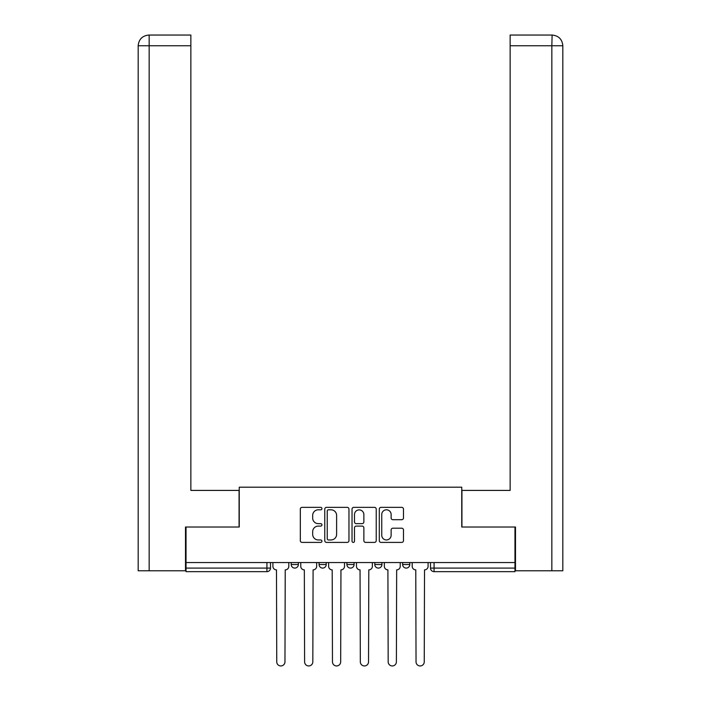 <?xml version="1.0" encoding="UTF-8"?>
<svg xmlns="http://www.w3.org/2000/svg" width="701" height="701" viewBox="0 0 701 701"><rect width="100%" height="100%" fill="white"/><g stroke="black" fill="none" stroke-linecap="round" stroke-linejoin="round"><path stroke-width="1.05" d="M321.925 508.575A1.227 1.227 0 0 0 320.699 507.349L302.078 507.349A1.752 1.752 0 0 0 300.326 509.101L300.326 540.655A1.752 1.752 0 0 0 302.078 542.408L320.699 542.408A1.227 1.227 0 0 0 321.925 541.181A1.227 1.227 0 0 0 320.699 539.954L318.289 539.954A5.608 5.608 0 0 1 312.681 534.346L312.681 531.717A5.608 5.608 0 0 1 318.289 526.101L320.699 526.101A1.227 1.227 0 0 0 321.925 524.874A1.227 1.227 0 0 0 320.699 523.647L318.289 523.647A5.608 5.608 0 0 1 312.681 518.039L312.681 515.41A5.608 5.608 0 0 1 318.289 509.802L320.699 509.802A1.227 1.227 0 0 0 321.925 508.575M374.79 562.553L374.79 564.524L381.931 564.524A3.575 3.575 0 0 1 378.356 568.09A3.575 3.575 0 0 1 374.79 564.524L374.79 562.553M401.726 519.704A1.752 1.752 0 0 0 403.478 517.951L403.478 509.101A1.752 1.752 0 0 0 401.726 507.349L381.046 507.349A1.752 1.752 0 0 0 379.294 509.101L379.294 540.655A1.752 1.752 0 0 0 381.046 542.408L401.726 542.408A1.752 1.752 0 0 0 403.478 540.655L403.478 529.956A1.752 1.752 0 0 0 401.726 528.203L392.875 528.203A1.752 1.752 0 0 0 391.123 529.956L391.123 535.266A4.688 4.688 0 0 1 386.435 539.954A4.688 4.688 0 0 1 381.747 535.266L381.747 514.49A4.688 4.688 0 0 1 386.435 509.802A4.688 4.688 0 0 1 391.123 514.49L391.123 517.951A1.752 1.752 0 0 0 392.875 519.704L401.726 519.704M149.155 570.772L138.176 570.772L138.176 45.767C138.816 39.256 142.382 35.69 148.875 35.05L190.856 35.05L190.856 45.767L149.155 45.767L149.155 570.772L185.502 570.772L185.502 527.021L239.251 527.021L239.251 487.195L461.749 487.195L461.749 527.021L514.963 527.021L514.963 562.553L186.037 562.553L186.037 568.09L270.498 568.09L270.498 562.553L270.498 568.09A3.575 3.575 0 0 1 266.923 571.665L186.037 571.665L186.037 568.09M186.037 527.021L186.037 562.553M348.967 509.101A1.752 1.752 0 0 0 347.214 507.349L326.535 507.349A1.752 1.752 0 0 0 324.773 509.101L324.773 540.655A1.752 1.752 0 0 0 326.535 542.408L347.214 542.408A1.752 1.752 0 0 0 348.967 540.655L348.967 509.101M353.786 507.349L374.465 507.349A1.752 1.752 0 0 1 376.227 509.101L376.227 540.655A1.752 1.752 0 0 1 374.465 542.408L365.615 542.408A1.752 1.752 0 0 1 363.863 540.655L363.863 527.853A1.752 1.752 0 0 0 362.11 526.101L356.239 526.101A1.752 1.752 0 0 0 354.487 527.853L354.487 541.181A1.227 1.227 0 0 1 353.26 542.408A1.227 1.227 0 0 1 352.033 541.181L352.033 509.101A1.752 1.752 0 0 1 353.786 507.349M430.502 562.553L430.502 568.09L514.963 568.09L514.963 571.665L434.077 571.665A3.575 3.575 0 0 1 430.502 568.09M514.963 562.553L514.963 568.09M409.787 562.553L409.787 564.524A3.575 3.575 0 0 1 406.212 568.09A3.575 3.575 0 0 1 402.646 564.524A3.575 3.575 0 0 0 406.212 568.09A3.575 3.575 0 0 0 409.787 564.524L409.787 562.553M402.646 562.553L402.646 564.524L409.787 564.524M381.931 562.553L381.931 564.524M354.075 562.553L354.075 564.524A3.575 3.575 0 0 1 350.5 568.09A3.575 3.575 0 0 1 346.925 564.524A3.575 3.575 0 0 0 350.5 568.09A3.575 3.575 0 0 0 354.075 564.524L346.925 564.524L346.925 562.553M319.069 562.553L319.069 564.524L326.21 564.524L326.21 562.553L326.21 564.524A3.575 3.575 0 0 1 322.644 568.09A3.575 3.575 0 0 1 319.069 564.524A3.575 3.575 0 0 0 322.644 568.09M291.213 562.553L291.213 564.524L298.354 564.524L298.354 562.553L298.354 564.524A3.575 3.575 0 0 1 294.788 568.09A3.575 3.575 0 0 1 291.213 564.524A3.575 3.575 0 0 0 294.788 568.09M266.923 562.553L266.923 571.665A3.575 3.575 0 0 0 270.498 568.09M328.462 509.802A1.227 1.227 0 0 0 327.236 511.029L327.236 538.727A1.227 1.227 0 0 0 328.462 539.954L331.003 539.954A5.608 5.608 0 0 0 336.611 534.346L336.611 515.41A5.608 5.608 0 0 0 331.003 509.802L328.462 509.802M363.863 514.578A4.688 4.688 0 0 0 359.175 509.89A4.688 4.688 0 0 0 354.487 514.578L354.487 521.894A1.752 1.752 0 0 0 356.239 523.647L362.11 523.647A1.752 1.752 0 0 0 363.863 521.894L363.863 514.578M272.908 566.303L272.908 562.553L272.908 566.303A3.575 3.575 0 0 0 276.483 569.878L276.746 661.84A4.11 4.11 0 0 0 280.856 665.95A4.11 4.11 0 0 0 284.965 661.84L285.228 569.878A3.575 3.575 0 0 0 288.803 566.303L288.803 562.553L288.803 566.303M276.483 569.878L276.746 661.84M284.965 661.84L285.228 569.878M300.764 566.303L300.764 562.553L300.764 566.303A3.575 3.575 0 0 0 304.339 569.878L304.611 661.84A4.11 4.11 0 0 0 308.712 665.95A4.11 4.11 0 0 0 312.821 661.84L313.093 569.878A3.575 3.575 0 0 0 316.659 566.303L316.659 562.553L316.659 566.303M328.629 566.303L328.629 562.553L328.629 566.303A3.575 3.575 0 0 0 332.195 569.878L332.467 661.84A4.11 4.11 0 0 0 336.568 665.95A4.11 4.11 0 0 0 340.677 661.84L340.949 569.878A3.575 3.575 0 0 0 344.515 566.303L344.515 562.553L344.515 566.303M239.067 527.021L239.067 490.411L190.856 490.411L190.856 45.767M148.892 35.05C142.373 35.69 138.807 39.265 138.176 45.767L138.176 463.624L138.176 45.767L149.155 45.767L149.155 35.05L190.856 35.05M461.933 527.021L461.933 490.411L510.144 490.411L510.144 35.05L552.108 35.05L551.845 45.767L510.144 45.767M562.824 570.772L562.824 463.624L562.824 570.772L515.498 570.772L515.498 527.021L514.963 527.021M551.845 570.772L551.845 45.767L562.824 45.767L562.824 463.624L562.824 45.767C562.184 39.256 558.618 35.69 552.125 35.05M304.339 569.878L304.611 661.84M312.821 661.84L313.093 569.878M332.195 569.878L332.467 661.84M340.677 661.84L340.949 569.878M356.485 566.303L356.485 562.553L356.485 566.303A3.575 3.575 0 0 0 360.051 569.878L360.323 661.84A4.11 4.11 0 0 0 364.432 665.95A4.11 4.11 0 0 0 368.533 661.84L368.805 569.878A3.575 3.575 0 0 0 372.371 566.303L372.371 562.553L372.371 566.303M384.341 566.303L384.341 562.553L384.341 566.303A3.575 3.575 0 0 0 387.907 569.878L388.179 661.84A4.11 4.11 0 0 0 392.288 665.95A4.11 4.11 0 0 0 396.389 661.84L396.661 569.878A3.575 3.575 0 0 0 400.236 566.303L400.236 562.553L400.236 566.303M412.197 566.303L412.197 562.553L412.197 566.303A3.575 3.575 0 0 0 415.772 569.878L416.035 661.84A4.11 4.11 0 0 0 420.144 665.95A4.11 4.11 0 0 0 424.254 661.84L424.517 569.878A3.575 3.575 0 0 0 428.092 566.303L428.092 562.553L428.092 566.303M360.051 569.878L360.323 661.84M368.533 661.84L368.805 569.878M387.907 569.878L388.179 661.84M396.389 661.84L396.661 569.878M415.772 569.878L416.035 661.84M424.254 661.84L424.517 569.878M434.077 562.553L434.077 571.665M138.176 45.767L138.176 463.624"/></g></svg>
